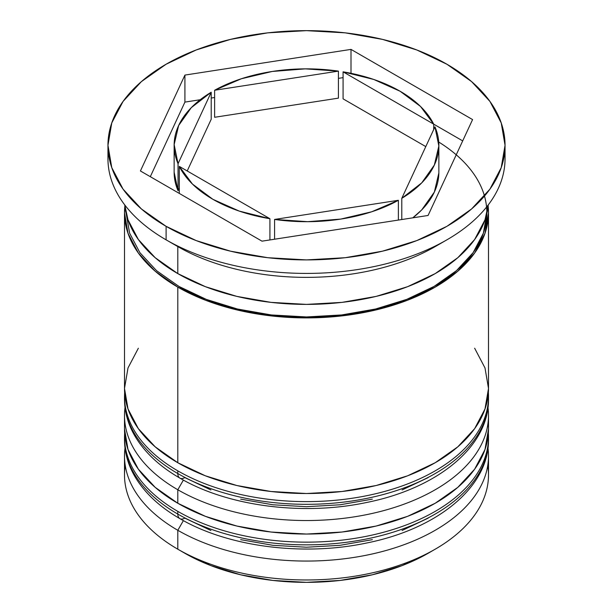<?xml version="1.0" encoding="UTF-8"?>
<svg xmlns="http://www.w3.org/2000/svg" width="613" height="613" viewBox="0 0 613 613"><rect width="100%" height="100%" fill="white"/><g stroke="black" fill="none" stroke-linecap="round" stroke-linejoin="round"><path stroke-width="0.92" d="M486.845 453.896A182 105.076 180 0 1 364.666 539.34A182 105.076 180 0 1 177.808 514.077A9.931 5.732 120 0 0 179.862 518.621A9.931 5.732 -60 0 1 177.808 514.077A182 105.076 0 0 0 376.144 536.85A182 105.076 0 0 0 488.5 439.774C489.09 487.358 436.831 529.111 366.451 543.041C302.975 556.55 227.737 546.811 179.862 518.621C159.801 507.043 144.883 493.151 135.121 476.945C128.102 465.06 124.562 452.67 124.5 439.774A182 105.076 0 0 0 177.808 514.077L177.808 511.372A182 105.076 0 0 0 364.666 536.636A182 105.076 0 0 0 486.845 451.191M488.362 433.031A182 105.076 180 0 1 488.5 437.077A182 105.076 180 0 1 376.144 534.153A182 105.076 180 0 1 177.808 511.372L177.808 514.077M177.808 511.372A182 105.076 180 0 1 124.5 437.077L124.5 439.774M179.862 518.621A9.931 5.732 -60 0 0 184.827 518.131L210.903 530.483M240.648 539.662L272.931 545.317L306.5 547.225L340.069 545.317L372.352 539.662M402.097 530.483L428.173 518.131M486.845 413.369A182 105.076 180 0 1 364.666 498.813A182 105.076 180 0 1 177.808 473.55A9.931 5.732 120 0 0 179.862 478.094A9.931 5.732 -60 0 1 177.808 473.55A182 105.076 0 0 0 376.144 496.323A182 105.076 0 0 0 488.5 399.247C489.09 446.831 436.831 488.584 366.451 502.514C302.975 516.023 227.737 506.284 179.862 478.094C159.801 466.516 144.883 452.624 135.121 436.418C128.102 424.525 124.562 412.143 124.5 399.247A182 105.076 0 0 0 177.808 473.55L177.808 470.845A182 105.076 0 0 0 364.666 496.109A182 105.076 0 0 0 486.845 410.664M488.362 392.504A182 105.076 180 0 1 488.5 396.55A182 105.076 180 0 1 376.144 493.626A182 105.076 180 0 1 177.808 470.845L177.808 473.55M177.808 470.845A182 105.076 180 0 1 124.5 396.55L124.5 399.247M179.862 478.094A9.931 5.732 -60 0 0 184.827 477.604L210.903 489.956M240.648 499.135L272.931 504.79L306.5 506.698L340.069 504.79L372.352 499.135M402.097 489.956L428.173 477.604M488.5 474.899L488.5 455.988A182 105.076 180 0 1 376.144 553.064A182 105.076 180 0 1 177.808 530.291L183.394 520.606L177.808 530.291L177.808 549.202L184.827 553.255A172.069 99.344 0 0 0 428.173 553.255L402.097 565.607L372.352 574.787L340.069 580.442L306.5 582.35L272.931 580.442L240.648 574.787L210.903 565.607L184.827 553.255L177.808 549.202A182 105.076 0 0 0 376.144 571.975A182 105.076 0 0 0 488.5 474.899A182 105.076 0 0 0 487.756 465.443A182 105.076 180 0 1 435.192 549.202A182 105.076 180 0 1 177.808 549.202L177.808 530.291A182 105.076 0 0 0 382.42 551.485A182 105.076 0 0 0 487.986 448.095M124.5 415.461A182 105.076 180 0 1 125.014 407.561A182 105.076 0 0 0 177.808 489.756A182 105.076 180 0 1 124.5 415.461L124.5 428.97A182 105.076 0 0 0 177.808 503.265L177.808 489.756L177.808 503.265A182 105.076 0 0 0 376.144 526.046A182 105.076 0 0 0 488.5 428.97L488.5 415.461A182 105.076 180 0 1 376.144 512.537A182 105.076 180 0 1 177.808 489.756L183.394 480.079L177.808 489.756A182 105.076 0 0 0 382.42 510.958A182 105.076 0 0 0 487.986 407.561M107.957 145.281L107.957 158.79A198.543 114.631 0 0 0 166.108 239.844L166.108 226.335A198.543 114.631 180 0 1 107.957 145.281A198.543 114.631 180 0 1 230.519 39.378A198.543 114.631 180 0 1 446.892 64.227L416.802 49.967L382.481 39.378L345.234 32.849L306.5 30.65L267.766 32.849L230.519 39.378L196.198 49.967L166.108 64.227L141.419 81.59L123.067 101.413L111.773 122.914L107.957 145.281L111.773 167.64L123.067 189.141L141.419 208.964L166.108 226.335L196.198 240.587L230.519 251.177L267.766 257.705L306.5 259.904L345.234 257.705L382.481 251.177L416.802 240.587L446.892 226.335L471.581 208.964L489.933 189.141L501.227 167.64L505.043 145.281L501.227 122.914L489.933 101.413L471.581 81.59L446.892 64.227A198.543 114.631 180 0 1 505.043 145.281A198.543 114.631 180 0 1 382.481 251.177A198.543 114.631 180 0 1 166.108 226.335L166.108 239.844L177.808 246.595A182 105.076 0 0 0 435.192 246.595L446.892 239.836A198.543 114.631 180 0 1 166.108 239.844A198.543 114.631 0 0 0 382.481 264.686A198.543 114.631 0 0 0 505.043 158.79A198.543 114.631 0 0 0 504.698 152.039A198.543 114.631 180 0 1 446.892 239.836M124.5 428.97L128.002 449.467L138.354 469.183L155.173 487.343L177.808 503.265L205.386 516.338L236.856 526.046L270.992 532.023L306.5 534.046L342.008 532.023L376.144 526.046L407.614 516.338L435.192 503.265L457.827 487.343L474.646 469.183L484.998 449.467L488.5 428.97A182 105.076 0 0 0 488.124 422.211M138.354 348.23L128.002 367.946L124.5 388.443A182 105.076 0 0 0 177.808 462.738L177.808 287.122L205.386 300.186L236.856 309.902L270.992 315.879L306.5 317.902L342.008 315.879L376.144 309.902L407.614 300.186L435.192 287.122L457.827 271.199L474.646 253.031L484.998 233.323L488.5 212.826L488.124 206.068A182 105.076 180 0 1 488.5 212.826A182 105.076 180 0 1 376.144 309.902A182 105.076 180 0 1 177.808 287.122L177.808 462.738A182 105.076 0 0 0 376.144 485.519A182 105.076 0 0 0 488.5 388.443L484.998 367.946L474.646 348.23M440.785 243.215A182 105.076 180 0 1 177.808 246.595L177.808 273.613A182 105.076 0 0 0 371.616 297.435A182 105.076 0 0 0 488.239 204.941L484.998 219.814L474.646 239.522L457.827 257.69L435.192 273.613L407.614 286.677L376.144 296.393L342.008 302.37L306.5 304.393L270.992 302.37L236.856 296.393L205.386 286.677L177.808 273.613L177.808 246.595L166.108 239.844A198.543 114.631 180 0 1 166.108 239.836A198.543 114.631 180 0 1 108.302 152.039M343.081 98.854L343.081 71.836A132.362 76.418 180 0 1 400.097 91.245A132.362 76.418 180 0 1 433.705 124.155L433.705 129.542L433.705 124.155L420.518 106.463L400.097 91.245L373.723 79.445L343.081 71.836L462.692 140.89L343.081 71.836L343.081 98.854L425.79 146.599L343.081 98.854M398.373 220.067L398.373 200.29A132.362 76.418 180 0 1 274.578 219.439L274.578 239.216L274.578 219.439L307.711 221.691L340.759 219.094L371.631 211.807L398.373 200.29L274.578 219.439L398.373 200.29L398.373 220.067M269.919 239.944L269.919 218.718A132.362 76.418 180 0 1 179.295 166.399L179.295 193.417L179.295 166.399L192.482 184.092L212.903 199.317L239.277 211.11L269.919 218.718L179.295 166.399L269.919 218.718L269.919 239.944M174.138 145.281L174.138 172.299A132.362 76.418 0 0 0 178.046 190.727L178.046 163.709A132.362 76.418 180 0 1 174.138 145.281A132.362 76.418 180 0 1 211.217 92.234L211.217 119.251L187.21 170.973L211.217 119.251L211.217 92.234L191.271 107.673L178.651 125.496L174.146 144.584L178.046 163.709L211.217 92.234L178.046 163.709L178.046 190.727L174.138 172.222M214.627 117.282L214.627 90.264A132.362 76.418 180 0 1 338.422 71.116L338.422 98.134L214.627 117.282L214.627 90.264L338.422 71.116L305.289 68.863L272.241 71.46L241.369 78.755L214.627 90.264L338.422 71.116L338.422 98.134L214.627 117.282M438.739 142.032A180.345 104.118 180 0 1 431.59 287.826A180.345 104.118 180 0 1 178.981 286.447L206.305 299.397L237.484 309.021L271.314 314.944L306.5 316.944L341.686 314.944L375.516 309.021L406.695 299.397L434.019 286.447L456.447 270.67L473.113 252.671L483.381 233.139L486.837 213.47M428.081 215.469L261.996 241.162L140.415 170.973L184.919 75.085L351.004 49.392L472.585 119.581L428.081 215.469L261.996 241.162L140.415 170.973L184.919 75.085L184.919 102.103L150.308 176.682L184.919 102.103L184.919 75.085L351.004 49.392L351.004 73.307L351.004 49.392L472.585 119.581L428.081 215.469M124.761 204.941A182 105.076 0 0 0 177.808 273.613L155.173 257.69L138.354 239.522L128.002 219.814L124.761 204.941M124.5 212.826A182 105.076 180 0 0 177.808 287.122L155.173 271.199L138.354 253.031L128.002 233.323L124.5 212.826L124.876 206.068A182 105.076 180 0 0 124.5 212.826L124.5 388.443L128.002 408.94L138.354 428.656L155.173 446.816L177.808 462.738L205.386 475.811L236.856 485.519L270.992 491.496L306.5 493.519L342.008 491.496L376.144 485.519L407.614 475.811L435.192 462.738L457.827 446.816L474.646 428.656L484.998 408.94L488.5 388.443L488.5 212.826M126.163 213.47L129.619 233.139L139.887 252.671L156.553 270.67L178.981 286.447M177.808 530.291A182 105.076 180 0 1 124.5 455.988A182 105.076 180 0 1 125.014 448.095A182 105.076 0 0 0 177.808 530.291M124.5 455.988L124.5 474.899A182 105.076 0 0 0 177.808 549.202L177.808 549.202A182 105.076 180 0 1 125.244 465.443M343.081 77.636L338.422 78.357L343.081 77.636M214.627 97.505L211.217 98.034L214.627 97.505M200.206 99.735L184.919 102.103L200.206 99.735M179.295 188.03L178.046 190.727L179.295 188.03M438.854 172.996L434.349 192.076L421.729 209.899L412.794 217.837A132.362 76.418 0 0 0 438.862 172.299L438.862 145.281A132.362 76.418 180 0 1 401.783 198.321L401.783 219.538L401.783 198.321L421.729 182.881L434.349 165.058L438.854 145.971L434.954 126.845A132.362 76.418 180 0 1 438.862 145.281M434.954 126.845L401.783 198.321L434.954 126.845M488.5 439.774L488.369 432.924M124.631 432.916L124.5 437.077M488.5 399.247L488.369 392.397M124.631 392.389L124.5 396.55M435.192 549.202L428.173 553.255M505.043 145.281L505.043 158.79"/></g></svg>
